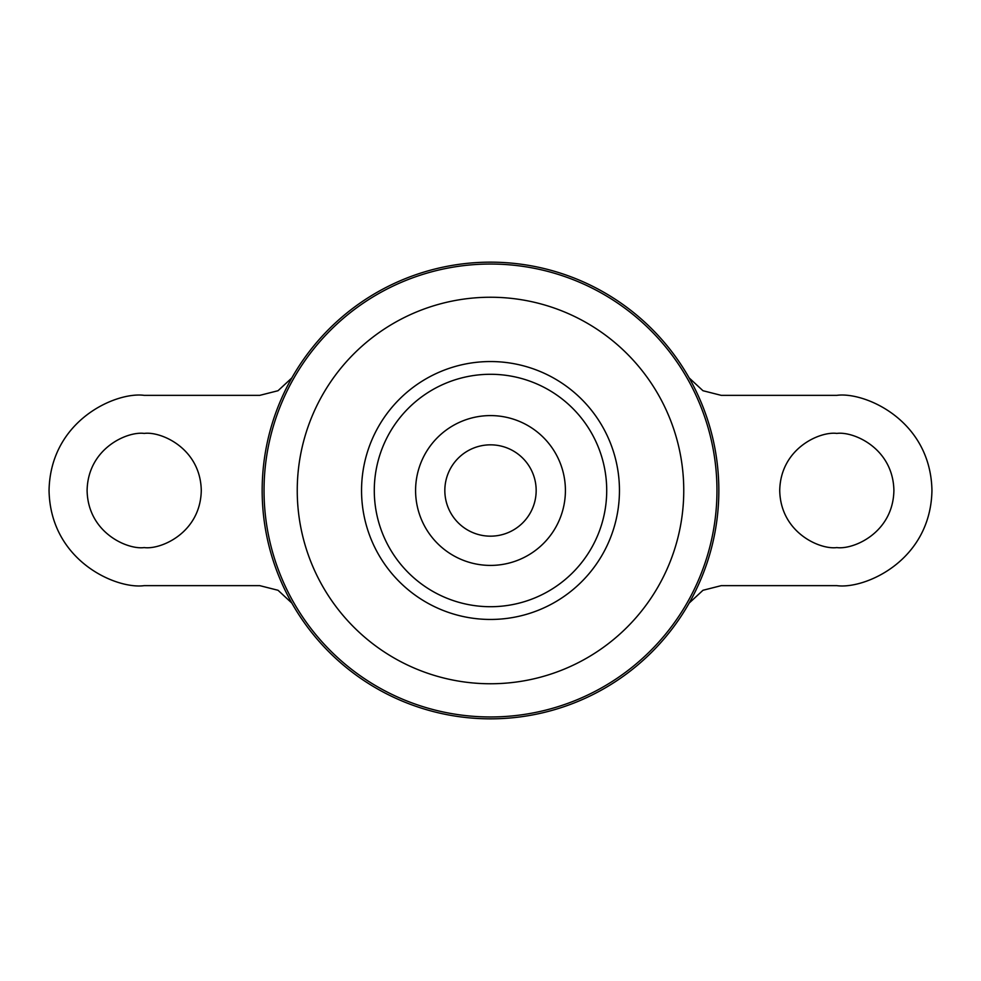 <?xml version="1.0" encoding="UTF-8"?>
<svg xmlns="http://www.w3.org/2000/svg" width="981" height="981" viewBox="0 0 981 981"><rect width="100%" height="100%" fill="white"/><g stroke="black" fill="none" stroke-linecap="round" stroke-linejoin="round"><path stroke-width="1.47" d="M490.5 415.588A74.912 74.912 0 0 1 565.412 490.5A74.912 74.912 0 0 1 490.5 565.412A74.912 74.912 0 0 1 415.588 490.5A74.912 74.912 0 0 1 490.5 415.588M144.195 433.418C127.493 431.125 87.885 448.243 87.101 490.5C87.885 532.757 127.493 549.875 144.195 547.582C160.884 549.875 200.492 532.757 201.277 490.5C200.492 448.243 160.884 431.125 144.195 433.418M836.805 547.582C820.116 549.875 780.508 532.757 779.723 490.5C780.508 448.243 820.116 431.125 836.805 433.418C853.507 431.125 893.115 448.243 893.899 490.5C893.115 532.757 853.507 549.875 836.805 547.582M528.551 465.252A45.666 45.666 0 0 1 528.551 515.748M490.5 444.834A45.666 45.666 0 0 1 536.166 490.5A45.666 45.666 0 0 1 490.5 536.166A45.666 45.666 0 0 1 444.834 490.5A45.666 45.666 0 0 1 490.5 444.834M490.5 262.16A228.34 228.34 0 0 1 718.84 490.5A228.34 228.34 0 0 1 490.5 718.84A228.34 228.34 0 0 1 262.16 490.5A228.34 228.34 0 0 1 490.5 262.16M374.288 490.5A116.212 116.212 0 0 1 490.5 374.288A116.212 116.212 0 0 1 606.712 490.5A116.212 116.212 0 0 1 490.5 606.712A116.212 116.212 0 0 1 374.288 490.5M452.449 515.748A45.666 45.666 0 0 1 452.449 465.252M689.165 377.93L702.96 390.72L721.231 395.355L836.805 395.355C864.641 391.542 930.65 420.076 931.95 490.5C930.65 560.924 864.641 589.458 836.805 585.645L721.231 585.645L702.972 590.28L689.165 603.07M291.835 377.93L278.028 390.72L259.769 395.355L144.195 395.355C116.359 391.542 50.35 420.076 49.05 490.5C50.35 560.924 116.359 589.458 144.195 585.645L259.769 585.645L278.04 590.28L291.835 603.07M490.5 264.036A226.464 226.464 0 0 1 716.964 490.5A226.464 226.464 0 0 1 490.5 716.964A226.464 226.464 0 0 1 264.036 490.5A226.464 226.464 0 0 1 490.5 264.036M490.5 297.243A193.257 193.257 0 0 1 683.757 490.5A193.257 193.257 0 0 1 490.5 683.757A193.257 193.257 0 0 1 297.243 490.5A193.257 193.257 0 0 1 490.5 297.243M490.5 361.548A128.952 128.952 0 0 1 619.452 490.5A128.952 128.952 0 0 1 490.5 619.452A128.952 128.952 0 0 1 361.548 490.5A128.952 128.952 0 0 1 490.5 361.548"/></g></svg>
